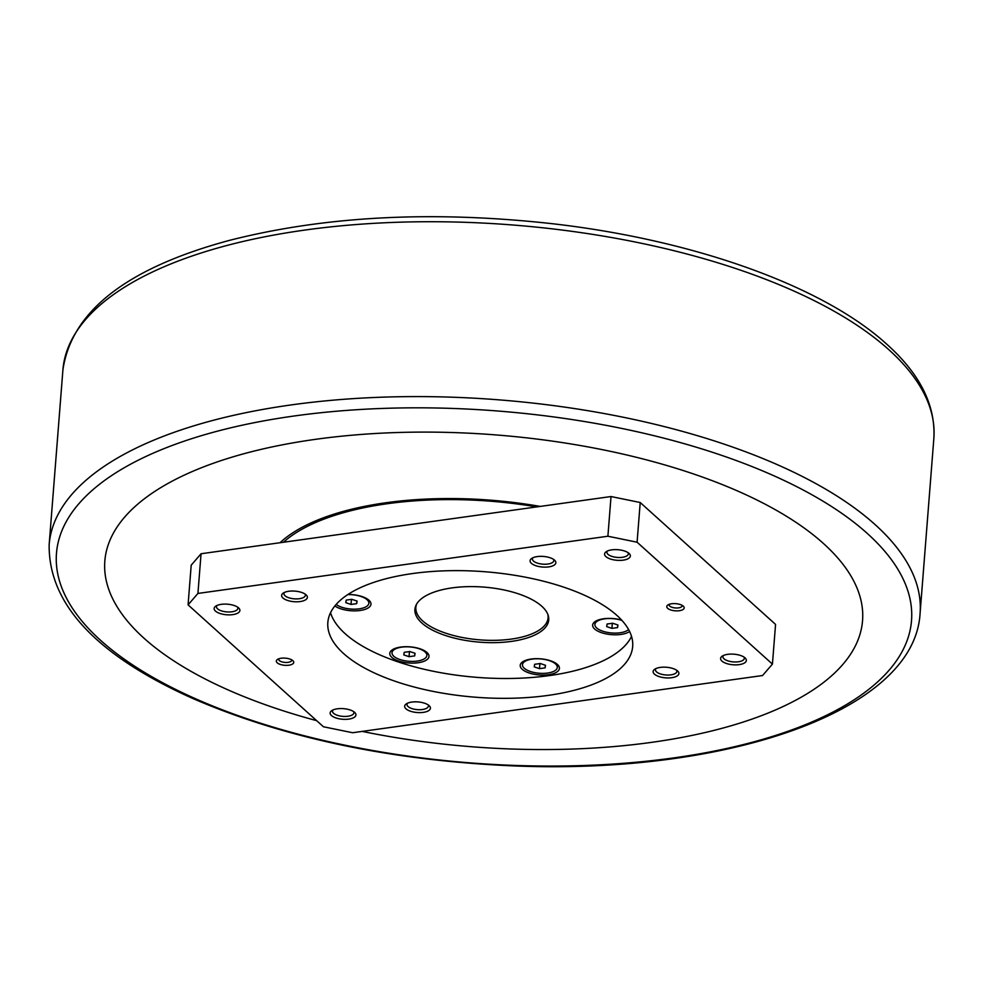 <?xml version="1.0" encoding="UTF-8"?>
<svg xmlns="http://www.w3.org/2000/svg" width="983" height="983" viewBox="0 0 983 983"><rect width="100%" height="100%" fill="white"/><g stroke="black" fill="none" stroke-linecap="round" stroke-linejoin="round"><path stroke-width="1.47" d="M547.814 614.314A66.316 27.291 4.5 0 1 479.827 639.859A66.316 27.291 4.5 0 1 416.681 603.992M611.918 628.383L606.683 626.601L607.089 624.021L612.728 623.234L617.963 625.028L617.557 627.596L611.918 628.383L612.323 623.296M617.557 627.596L617.766 624.955M628.567 629.489A17.473 7.188 4.5 0 1 608.821 632.647A17.473 7.188 4.5 0 1 594.899 624.438A17.473 7.188 4.5 0 1 594.936 624.217A17.473 7.188 4.5 0 1 621.956 620.433M594.899 624.438L594.998 623.247A17.473 7.188 4.5 0 1 595.022 623.025A17.473 7.188 4.5 0 1 596.239 620.887M404.21 652.331L409.837 651.545L415.072 653.326L414.679 655.894L409.039 656.681L403.804 654.899L404.21 652.331M409.039 656.681L409.444 651.606M414.679 655.894L414.887 653.265M399.786 659.482A17.473 7.188 4.5 0 1 392.02 652.749A17.473 7.188 4.5 0 1 401.457 647.183A17.473 7.188 4.5 0 1 419.102 648.743A17.473 7.188 4.5 0 1 426.855 655.489A17.473 7.188 4.5 0 1 417.419 661.043A17.473 7.188 4.5 0 1 399.786 659.482M392.02 652.749L392.119 651.557A17.473 7.188 4.5 0 1 393.36 649.185M426.106 651.766A17.473 7.188 4.5 0 1 426.954 654.297L426.855 655.489M637.082 542.211L640.216 502.522L611.021 496.538L607.899 536.226L637.082 542.211L772.429 664.103L762.575 675.53L352.614 732.728L323.419 726.756L188.072 604.864L197.927 593.437L607.899 536.226M640.216 502.522L775.562 624.414L772.429 664.103M197.927 593.437L201.06 553.748L191.206 565.176L188.072 604.864M201.06 553.748L611.021 496.538M368.097 599.532A17.473 7.188 4.5 0 1 368.944 602.063A17.473 7.188 4.5 0 1 368.92 602.284M347.97 594.469A19.66 8.085 4.5 0 1 362.236 596.632A19.66 8.085 4.5 0 1 369.141 600.404A19.66 8.085 4.5 0 1 364.152 609.657A19.66 8.085 4.5 0 1 340.511 608.71A19.66 8.085 4.5 0 1 334.859 605.97M400.683 647.072A19.66 8.085 4.5 0 1 427.15 652.651A19.66 8.085 4.5 0 1 418.082 662.751A19.66 8.085 4.5 0 1 395.24 659.605A19.66 8.085 4.5 0 1 392.18 649.898A19.66 8.085 4.5 0 1 400.683 647.072M522.465 664.717A17.473 7.188 4.5 0 1 532.147 659.114A17.473 7.188 4.5 0 1 557.3 667.457A17.473 7.188 4.5 0 1 547.617 673.048A17.473 7.188 4.5 0 1 522.465 664.717L522.563 663.525A17.473 7.188 4.5 0 1 522.587 663.292A17.473 7.188 4.5 0 1 523.804 661.154M556.55 663.734A17.473 7.188 4.5 0 1 557.398 666.265L557.3 667.457M520.253 665.086A19.66 8.085 4.5 0 1 522.624 661.854A19.66 8.085 4.5 0 1 540.453 658.807A19.66 8.085 4.5 0 1 557.594 664.606A19.66 8.085 4.5 0 1 559.388 668.673A19.66 8.085 4.5 0 1 538.573 674.891A19.66 8.085 4.5 0 1 520.253 665.086M629.611 631.516A19.66 8.085 4.5 0 1 601.399 632.647A19.66 8.085 4.5 0 1 595.059 621.588A19.66 8.085 4.5 0 1 621.661 620.101M682.116 605.344A6.549 2.691 4.5 0 1 682.165 605.774A6.549 2.691 4.5 0 1 678.528 607.875A6.549 2.691 4.5 0 1 669.104 604.742A6.549 2.691 4.5 0 1 669.214 604.324M671.61 603.759A8.736 3.6 -175.5 0 0 667.838 605.012A8.736 3.6 -175.5 0 0 675.198 610.824A8.736 3.6 -175.5 0 0 683.382 606.241A8.736 3.6 -175.5 0 0 671.61 603.759M281.163 658.241A8.736 3.6 -175.5 0 0 277.39 659.495A8.736 3.6 -175.5 0 0 284.751 665.307A8.736 3.6 -175.5 0 0 292.934 660.711A8.736 3.6 -175.5 0 0 281.163 658.241M727.764 654.334A12.926 5.32 -175.5 0 0 722.173 656.177A12.926 5.32 -175.5 0 0 733.06 664.778A12.926 5.32 -175.5 0 0 745.163 657.996A12.926 5.32 -175.5 0 0 727.764 654.334M221.31 604.336A12.926 5.32 -175.5 0 0 215.719 606.179A12.926 5.32 -175.5 0 0 226.606 614.78A12.926 5.32 -175.5 0 0 238.709 607.998A12.926 5.32 -175.5 0 0 221.31 604.336M660.293 667.408A12.926 5.32 -175.5 0 0 654.715 669.251A12.926 5.32 -175.5 0 0 665.602 677.852A12.926 5.32 -175.5 0 0 677.705 671.07A12.926 5.32 -175.5 0 0 660.293 667.408M288.769 591.262A12.926 5.32 -175.5 0 0 283.19 593.118A12.926 5.32 -175.5 0 0 294.077 601.707A12.926 5.32 -175.5 0 0 306.18 594.924A12.926 5.32 -175.5 0 0 288.769 591.262M412.577 573.544A152.881 62.912 4.5 0 1 632.671 646.482A152.881 62.912 4.5 0 1 475.317 697.205A152.881 62.912 4.5 0 1 327.843 622.485A152.881 62.912 4.5 0 1 412.577 573.544M411.816 702.071A12.926 5.32 -175.5 0 0 406.237 703.926A12.926 5.32 -175.5 0 0 417.124 712.528A12.926 5.32 -175.5 0 0 429.227 705.733A12.926 5.32 -175.5 0 0 411.816 702.071M537.246 556.587A12.926 5.32 -175.5 0 0 531.668 558.442A12.926 5.32 -175.5 0 0 542.555 567.044A12.926 5.32 -175.5 0 0 554.658 560.249A12.926 5.32 -175.5 0 0 537.246 556.587M337.316 708.804A12.926 5.32 -175.5 0 0 331.726 710.66A12.926 5.32 -175.5 0 0 342.625 719.261A12.926 5.32 -175.5 0 0 354.728 712.466A12.926 5.32 -175.5 0 0 337.316 708.804M611.758 549.853A12.926 5.32 -175.5 0 0 606.167 551.709A12.926 5.32 -175.5 0 0 617.054 560.31A12.926 5.32 -175.5 0 0 629.157 553.515A12.926 5.32 -175.5 0 0 611.758 549.853M291.668 659.826A6.549 2.691 4.5 0 1 291.718 660.257A6.549 2.691 4.5 0 1 288.093 662.345A6.549 2.691 4.5 0 1 278.656 659.224A6.549 2.691 4.5 0 1 278.767 658.807M628.026 552.63A10.739 4.423 4.5 0 1 628.334 553.859A10.739 4.423 4.5 0 1 622.386 557.3A10.739 4.423 4.5 0 1 606.916 552.176A10.739 4.423 4.5 0 1 607.42 551.008M744.033 657.111A10.739 4.423 4.5 0 1 744.34 658.34A10.739 4.423 4.5 0 1 738.393 661.78A10.739 4.423 4.5 0 1 722.935 656.656A10.739 4.423 4.5 0 1 723.427 655.489M353.585 711.581A10.739 4.423 4.5 0 1 353.905 712.822A10.739 4.423 4.5 0 1 347.945 716.251A10.739 4.423 4.5 0 1 332.487 711.127A10.739 4.423 4.5 0 1 332.991 709.959M237.579 607.113A10.739 4.423 4.5 0 1 237.886 608.342A10.739 4.423 4.5 0 1 231.939 611.782A10.739 4.423 4.5 0 1 216.481 606.658A10.739 4.423 4.5 0 1 216.973 605.491M553.527 559.364A10.739 4.423 4.5 0 1 553.834 560.605A10.739 4.423 4.5 0 1 547.875 564.033A10.739 4.423 4.5 0 1 532.417 558.909A10.739 4.423 4.5 0 1 532.921 557.742M676.574 670.185A10.739 4.423 4.5 0 1 676.882 671.414A10.739 4.423 4.5 0 1 670.922 674.854A10.739 4.423 4.5 0 1 655.464 669.73A10.739 4.423 4.5 0 1 655.968 668.563M428.096 704.848A10.739 4.423 4.5 0 1 428.404 706.077A10.739 4.423 4.5 0 1 422.444 709.517A10.739 4.423 4.5 0 1 406.987 704.393A10.739 4.423 4.5 0 1 407.49 703.226M305.049 594.039A10.739 4.423 4.5 0 1 305.357 595.268A10.739 4.423 4.5 0 1 299.397 598.708A10.739 4.423 4.5 0 1 283.94 593.585A10.739 4.423 4.5 0 1 284.443 592.417M452.106 587.883A67.114 27.622 -175.5 0 0 416.178 604.914A67.114 27.622 -175.5 0 0 479.655 642.169A67.114 27.622 -175.5 0 0 548.17 615.309A67.114 27.622 -175.5 0 0 452.106 587.883M631.528 636.406A152.881 62.912 4.5 0 1 476.878 677.361A152.881 62.912 4.5 0 1 330.546 612.716M347.773 594.592A17.473 7.188 4.5 0 1 368.858 603.255A17.473 7.188 4.5 0 1 368.834 603.476A17.473 7.188 4.5 0 1 355.268 609.165A17.473 7.188 4.5 0 1 336.198 604.385M351.84 599.311L357.075 601.092L356.669 603.66L351.029 604.447L345.795 602.665L346.2 600.097L351.84 599.311M356.669 603.66L356.878 601.031M351.029 604.447L351.435 599.36M534.248 666.867L534.654 664.299L540.281 663.513L545.516 665.294L545.123 667.862L539.483 668.649L534.248 666.867M545.123 667.862L545.332 665.233M539.483 668.649L539.888 663.574M316.661 720.662A380.028 156.383 4.5 0 1 104.64 566.343A380.028 156.383 4.5 0 1 315.469 439.34A380.028 156.383 4.5 0 1 823.373 543.427A380.028 156.383 4.5 0 1 651.901 742.312A380.028 156.383 4.5 0 1 362.162 731.401M540.232 506.417A220.929 90.915 -175.5 0 0 385.901 502.755A220.929 90.915 -175.5 0 0 280.02 542.727M536.779 506.896A218.41 89.883 -175.5 0 0 387.019 503.763A218.41 89.883 -175.5 0 0 283.46 542.247M888.829 349.69A436.821 179.754 4.5 0 1 933.85 438.443C935.705 405.401 920.039 374.019 886.863 344.283C823.25 286.151 694.268 240.061 553.085 223.792C433.171 210.423 325.299 215.953 229.481 240.368C127.077 267.941 71.562 311.12 62.912 369.891A436.821 179.754 4.5 0 1 305.025 230.047A436.821 179.754 4.5 0 1 888.829 349.69M49.15 544.766C48.499 604.164 96.58 655.501 193.405 698.753C284.234 737.864 389.907 760.203 510.435 765.757C726.339 775.427 914.755 711.373 920.088 613.306A436.821 179.754 -175.5 0 0 875.067 524.566A436.821 179.754 -175.5 0 0 291.263 404.91A436.821 179.754 -175.5 0 0 49.15 544.766L62.912 369.891M867.313 533.462A428.846 176.473 4.5 0 1 673.822 757.893A428.846 176.473 4.5 0 1 100.684 640.425A428.846 176.473 4.5 0 1 294.175 415.993A428.846 176.473 4.5 0 1 867.313 533.462M368.858 603.255L368.944 602.063M920.088 613.306L933.85 438.443"/></g></svg>

